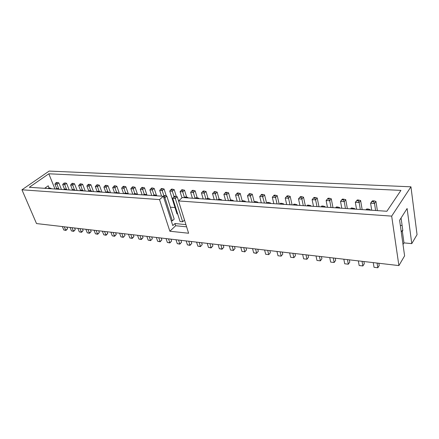<?xml version="1.0" encoding="UTF-8"?>
<svg xmlns="http://www.w3.org/2000/svg" width="439" height="439" viewBox="0 0 439 439"><rect width="100%" height="100%" fill="white"/><g stroke="black" fill="none" stroke-linecap="round" stroke-linejoin="round"><path stroke-width="0.66" d="M391.676 216.125L398.897 265.584L36.514 223.566L21.95 189.791L159.533 199.591L169.86 231.232L188.611 233.235L178.541 200.941L391.676 216.125L410.942 186.811L49.135 171.078L21.95 189.791M46.013 188.402L45.678 187.59M178.541 200.941L182.3 197.539L386.885 211.258L400.922 190.394L48.811 173.795L29.309 187.283L163.341 196.271L159.533 199.591M186.613 226.837L175.671 225.739L169.86 231.232M175.671 225.739L174.969 223.55L185.922 224.614M163.341 196.271L172.796 225.586L174.969 223.55M398.897 265.584L404.604 255.855L399.616 220.274L407.107 208.509L411.777 243.629L417.05 234.64L410.942 186.811M411.777 243.629L403.979 242.888L403.013 244.496M49.113 187.947L48.224 185.785L44.657 188.315M401.273 232.088L402.256 230.502L402.821 230.546L401.076 217.985M170.376 207.203L174.996 207.565M400.335 225.394L402.124 225.536M54.974 189.006L48.811 173.795M182.679 221.799L180.056 221.547L172.697 198.252L175.348 198.433L177.224 196.754L184.495 220.071L182.679 221.799L174.815 196.935L175.523 196.31L177.224 196.754M172.362 220.822L164.927 197.72L166.815 196.063L174.19 219.121L172.362 220.822L171.226 220.713M177.663 213.969L177.005 213.914L169.772 191.058L172.346 191.212L174.184 189.599L176.352 196.529M403.979 242.888L402.256 230.502M240.797 247.25L241.933 251.415L244.858 251.766L246.537 249.862L245.999 247.854M241.933 251.415L244.858 251.766L243.733 247.591M252.546 248.611L253.654 252.826L256.656 253.182L255.553 248.962M253.654 252.826L256.475 253.374L258.313 251.251L257.786 249.22M276.949 251.443L278.002 255.75L281.158 256.129L280.115 251.81M278.002 255.75L281.158 256.129L282.771 254.137L282.272 252.057M264.591 250.011L265.677 254.269L268.75 254.636L270.386 252.677L269.875 250.62M265.677 254.269L268.75 254.636L267.675 250.367M349.367 259.839L349.773 262.05L348.314 264.207L344.708 263.773L343.836 259.197M344.708 263.773L348.314 264.207L347.452 259.619M329.733 257.561L330.644 262.083L334.15 262.506L335.648 260.382L335.22 258.198M330.644 262.083L334.15 262.506L333.25 257.973M321.452 256.601L321.902 258.758L320.371 260.848L316.958 260.437L316.009 255.97M316.958 260.437L320.371 260.848L319.433 256.371M289.63 252.913L290.651 257.27L293.889 257.66L295.474 255.641L294.992 253.533M290.651 257.27L293.889 257.66L292.879 253.292M302.647 254.422L303.629 258.834L306.954 259.235L305.978 254.807M303.629 258.834L306.954 259.235L308.513 257.177L308.046 255.048M229.339 245.922L230.497 250.038L233.356 250.384L235.052 248.507L234.497 246.52M230.497 250.038L233.356 250.384L232.198 246.252M212.322 243.947L212.893 245.895L211.164 247.711L208.443 247.387L207.241 243.36M208.443 247.387L211.11 247.909L209.963 243.678M218.156 244.627L219.335 248.693L222.123 249.034L223.841 247.184L223.275 245.22M219.335 248.693L222.041 249.226L220.949 244.951M110.897 232.187L112.252 235.82L114.425 236.078L116.264 234.486L115.611 232.736M112.252 235.82L114.612 236.281L113.07 232.44M119.595 233.197L120.944 236.862L123.161 237.131L121.817 233.455M120.944 236.862L123.326 237.334L124.989 235.518L124.347 233.746M128.484 234.228L129.818 237.933L132.084 238.201L133.906 236.572L133.269 234.783M129.818 237.933L132.232 238.404L130.751 234.492M170.996 239.156L171.605 241.022L169.822 242.74L167.341 242.443L166.063 238.586M167.341 242.443L169.877 242.937L168.549 238.871M156.35 237.461L157.645 241.28L160.07 241.571L161.865 239.87L161.245 238.026M157.645 241.28L160.147 241.768L158.775 237.74M137.566 235.282L138.889 239.025L141.21 239.299L143.021 237.647L142.39 235.842M138.889 239.025L141.336 239.502L139.887 235.551M180.967 240.314L181.57 242.196L179.798 243.941L177.263 243.634L176.001 239.738M177.263 243.634L179.831 244.139L178.541 240.034M196.579 242.125L197.808 246.109L200.464 246.427L199.24 242.432M197.808 246.109L200.442 246.619L202.209 244.633L201.622 242.707M70.048 227.451L71.453 230.914L73.406 231.15L72.007 227.682M71.453 230.914L73.675 231.348L73.406 231.15L75.267 229.652L74.597 227.978M62.371 226.562L63.781 229.992L65.696 230.223L64.286 226.782M63.781 229.992L65.982 230.426L65.696 230.223L67.562 228.741L66.882 227.084M77.884 228.362L79.278 231.852L81.275 232.094L83.13 230.579L82.461 228.889M79.278 231.852L81.528 232.297L79.882 228.593M94.045 230.234L95.422 233.795L97.502 234.047L96.13 230.475M95.422 233.795L97.727 234.245L97.502 234.047L99.351 232.494L98.693 230.771M90.494 229.822L91.158 231.523L89.304 233.06L87.268 232.813L85.879 229.29M87.268 232.813L89.545 233.263L87.921 229.526M107.061 231.743L107.72 233.482L105.876 235.052L103.752 234.799L102.38 231.199M103.752 234.799L106.079 235.255L104.509 231.446M186.169 240.918L187.415 244.858L190.01 245.171L191.772 243.398L191.179 241.499M187.415 244.858L190.016 245.368L188.77 241.22M146.856 236.358L148.162 240.138L150.533 240.424L149.227 236.632M148.162 240.138L150.637 240.621L152.338 238.745L151.713 236.923M373.238 262.61L374.023 267.296L377.831 267.757L379.219 265.524L378.852 263.257M374.023 267.296L377.831 267.757L377.063 263.049M358.334 260.881L359.162 265.513L362.866 265.957L364.293 263.762L363.904 261.523M359.162 265.513L362.866 265.957L362.049 261.309M286.705 204.541L285.229 198.044L288.538 198.241L290.184 196.392L292.089 204.903M290.003 204.761L288.538 198.241L287.792 196.59L288.412 195.898L290.184 196.392M303.311 205.655L301.889 199.054L301.116 197.374L301.725 196.672L300.452 196.595L298.493 198.845L301.889 199.054L303.514 197.171L305.346 205.792M299.919 205.425L298.493 198.845L299.842 197.298L301.116 197.374M261.304 202.84L259.734 196.502L262.873 196.688L264.574 194.889L261.644 194.34L261.007 195.015L262.182 195.081L262.824 194.406M264.432 203.048L262.182 195.081M266.594 203.191L264.574 194.889M277.047 203.894L275.538 197.457L277.212 195.629L274.243 195.07L272.317 197.265L275.538 197.457L274.819 195.827L275.451 195.141M279.171 204.036L277.212 195.629M273.837 203.68L272.317 197.265M230.502 199.948L228.56 192.781L225.756 192.255L223.89 194.329L226.798 194.51L228.56 192.781M225.569 200.442L223.89 194.329M228.467 200.634L226.178 192.962L226.842 192.315M237.181 201.221L235.534 195.037L238.52 195.218L240.259 193.467L237.417 192.93L236.758 193.583L237.878 193.648L238.531 192.995M240.149 201.419L237.878 193.648M242.218 200.947L240.259 193.467M254.263 202.099L252.26 194.17L249.374 193.626L248.726 194.29L249.873 194.356L250.521 193.692M249.089 202.017L247.481 195.761L250.537 195.942L252.26 194.17M252.134 202.225L249.873 194.356M232.824 200.93L233.268 200.486L233.394 200.969M245.478 201.775L245.352 201.287L243.579 200.81L242.427 200.733L241.757 201.419L242.915 201.496L243.579 200.81M244.913 201.737L245.352 201.287M257.325 202.571L257.753 202.116L255.97 201.633L254.785 201.55L254.126 202.247L255.311 202.324L255.97 201.633M257.88 202.609L257.753 202.116M297.121 205.238L297.005 204.728L295.184 204.223L293.9 204.14L293.175 204.975L294.558 204.953L295.184 204.223M296.594 205.205L297.005 204.728M283.15 204.3L283.567 203.833L283.687 204.338M270.611 203.46L270.49 202.961L270.062 203.427M221.042 200.14L221.492 199.701L219.741 199.235L218.644 199.163L217.881 199.926M221.624 200.179L221.492 199.701M209.557 199.366L210.007 198.938L210.144 199.405M219.127 199.196L217.146 192.112L215.368 193.818L214.775 192.293L215.445 191.656L217.146 192.112M214.243 199.685L212.531 193.643L215.368 193.818L217.069 199.871M137.182 194.515L137.034 194.082L136.562 194.477M144.288 194.241L142.659 189.418L144.53 187.865L146.977 195.174M142.148 194.85L140.255 189.269L142.659 189.418L142.203 188.018L142.905 187.437L144.53 187.865M161.552 196.151L159.708 190.449L162.221 190.597L164.071 189.006L166.288 195.926M163.89 195.789L161.728 189.165L162.425 188.572L164.071 189.006M156.454 195.333L154.188 188.43L152.328 189.999L151.85 188.583L152.552 187.996L154.188 188.43M151.74 195.492L149.869 189.851L152.328 189.999L153.957 194.949M156.185 195.789L156.652 195.388L154.978 194.949L154.029 194.889L153.315 195.498L154.265 195.564L154.978 194.949M156.8 195.832L156.652 195.388M146.258 195.125L146.73 194.729L146.878 195.168M163.78 197.643L164.927 197.72L164.416 196.244L165.13 195.624L164.159 195.558L163.346 196.299M174.058 196.661L171.836 189.763L172.527 189.16L174.184 189.599M188.024 197.923L187.881 197.468L186.174 197.012L185.154 196.946L184.457 197.583L182.717 191.838L184.545 190.208L181.883 189.703L180.083 191.678L182.717 191.838L182.185 190.372L182.871 189.758M186.657 197.144L184.545 190.208M181.976 197.835L180.083 191.678M197.21 197.769L195.152 190.828L193.336 192.485L192.787 190.998L193.467 190.378L195.152 190.828M192.408 198.219L190.636 192.32L193.336 192.485L195.103 198.401M187.426 197.885L187.881 197.468M205.951 199.125L204.217 193.144L206.012 191.464L203.284 190.949L202.609 191.574L203.647 191.634L204.322 191.009M208.031 198.461L206.012 191.464M203.191 198.944L201.452 192.973L204.217 193.144L203.647 191.634M198.351 198.615L198.807 198.192L196.041 197.665L195.267 198.412M198.944 198.658L198.807 198.192M74.46 190.312L74.943 189.95L72.594 189.5L71.793 190.131M75.102 190.356L74.943 189.95M83.399 190.91L83.24 190.504L81.654 190.103L80.864 190.049L80.128 190.603L80.919 190.652L81.654 190.103M82.757 190.866L83.24 190.504M99.9 192.019L100.383 191.645L100.536 192.057M91.235 191.437L91.718 191.069L90.121 190.663L89.315 190.608L88.579 191.168L89.391 191.223L90.121 190.663M91.872 191.481L91.718 191.069M101.919 192.15L99.357 185.22L97.447 186.679L97.068 185.362L97.782 184.814L99.357 185.22M97.233 191.733L95.301 186.548L97.447 186.679L99.181 191.338M105.859 192.419L103.9 187.069L106.095 187.206L107.999 185.724L105.59 185.269L103.9 187.069M107.796 191.865L105.7 185.867L106.414 185.313M110.54 192.732L107.999 185.724M80.491 190.328L78.641 185.543L80.705 185.664L82.62 184.243L80.293 183.798L78.641 185.543M82.488 190.312L80.348 184.375L81.067 183.842M85.215 191.031L82.62 184.243M93.48 191.585L90.9 184.726L88.546 184.276L87.827 184.819L88.618 184.863L89.337 184.325M88.771 191.02L86.884 186.043L88.985 186.169L90.9 184.726M90.741 190.817L88.618 184.863M128.358 193.923L125.856 186.773L123.968 188.287L123.546 186.921L124.253 186.35L125.856 186.773M123.6 193.604L121.674 188.144L123.968 188.287L125.631 193.012M116.609 192.414L114.936 187.738L116.829 186.24L119.353 193.319M114.634 193.006L112.691 187.601L114.936 187.738L114.524 186.388L115.237 185.829L116.829 186.24M109.393 192.655L109.24 192.233L108.762 192.611M117.817 193.22L118.294 192.836L115.803 192.359L115.002 193.028M118.448 193.259L118.294 192.836M127.085 193.84L127.557 193.451L125.916 193.028L125.033 192.968L124.308 193.555L125.192 193.615L125.916 193.028M127.705 193.879L127.557 193.451M137.566 194.543L135.091 187.31L133.209 188.847L132.77 187.464L133.472 186.888L135.091 187.31M132.77 194.219L130.86 188.704L133.209 188.847L134.855 193.621M64.44 189.011L62.673 184.578L64.648 184.693L66.569 183.299L69.197 189.961M66.481 189.324L64.319 183.431L65.043 182.909L66.569 183.299M59.029 189.275L58.87 188.88L57.317 188.49L56.576 188.441L55.835 188.973L56.582 189.022L57.317 188.49M58.387 189.236L58.87 188.88M66.338 189.769L66.821 189.412L65.257 189.017L64.5 188.968L63.765 189.505L64.522 189.555L65.257 189.017M66.98 189.813L66.821 189.412M72.38 189.664L70.575 185.055L72.589 185.176L74.509 183.765L77.121 190.488M74.4 189.813L72.248 183.897L72.973 183.37L74.509 183.765M316.974 206.571L315.614 199.882L317.205 197.973L314.094 197.391L312.118 199.668L315.614 199.882L314.807 198.181L315.405 197.468M318.972 206.703L317.205 197.973M313.495 206.335L312.118 199.668L313.495 198.104L314.807 198.181M310.417 206.127L310.817 205.644L307.668 205.051L306.899 205.896M310.927 206.165L310.817 205.644M61.433 189.439L58.793 182.843L56.549 182.415L55.824 182.931L57.273 182.459M56.686 188.452L54.93 184.106L56.867 184.226L58.793 182.843M58.727 188.847L56.549 182.975M51.242 188.754L51.083 188.364L49.541 187.974L48.817 187.93L48.01 188.54M50.6 188.71L51.083 188.364M375.608 210.5L374.494 203.444L375.938 201.408L377.381 210.621M374.088 200.875L372.623 200.793L372.036 201.183L370.582 203.208L374.494 203.444L373.545 201.638L374.088 200.875L375.938 201.408M371.718 210.237L370.582 203.208L372.08 201.55L373.545 201.638M360.326 209.474L359.14 202.516L360.622 200.513L357.368 199.904L355.338 202.286L359.14 202.516L358.229 200.738L358.789 199.986M362.153 209.601L360.622 200.513M356.539 209.222L355.338 202.286L356.808 200.65L358.229 200.738M327.45 207.274L326.128 200.519L329.716 200.738L331.275 198.796L332.971 207.642M331.022 207.51L329.716 200.738L328.877 199.01L329.464 198.28L331.275 198.796M329.464 198.28L328.12 198.203L326.128 200.519L327.532 198.927L328.877 199.01M342.058 199.427L340.527 201.391L344.22 201.611L345.74 199.641L342.535 199.043L342.058 199.427M341.789 208.234L340.527 201.391L341.965 199.778L343.347 199.86L343.918 199.125M345.466 208.481L344.22 201.611L343.347 199.86M347.359 208.607L345.74 199.641M369.775 210.111L370.143 209.59L368.261 209.057L366.779 208.959L365.83 209.842M370.231 210.138L370.143 209.59M354.289 209.068L354.663 208.563L351.359 207.938L350.454 208.816M354.756 209.101L354.663 208.563M339.243 208.064L339.632 207.559L339.731 208.097M337.245 207.927L337.772 207.043L336.378 206.95L335.522 207.812M324.624 207.082L325.019 206.588L325.123 207.115M322.632 206.95L323.175 206.078L321.82 205.984L321.008 206.84M246.537 249.862L244.71 251.953M235.052 248.507L233.241 250.576M212.893 245.895L211.11 247.909M223.841 247.184L222.041 249.226M116.264 234.486L114.612 236.281M124.989 235.518L123.326 237.334M133.906 236.572L132.232 238.404M171.605 241.022L169.877 242.937M161.865 239.87L160.147 241.768M143.021 237.647L141.336 239.502M181.57 242.196L179.831 244.139M202.209 244.633L200.442 246.619M75.267 229.652L73.675 231.348M67.562 228.741L65.982 230.426M83.13 230.579L81.528 232.297M99.351 232.494L97.727 234.245M91.158 231.523L89.545 233.263M107.72 233.482L106.079 235.255M191.772 243.398L190.016 245.368M152.338 238.745L150.637 240.621M288.412 195.898L287.172 195.821L285.229 198.044M286.552 196.518L287.792 196.59M300.452 196.595L299.842 197.298M301.725 196.672L303.514 197.171M259.734 196.502L261.007 195.015M273.612 195.756L274.819 195.827M225.092 192.897L226.178 192.962M235.534 195.037L236.758 193.583M247.481 195.761L248.726 194.29M229.624 200.711L230.832 200.689L231.507 200.014L233.268 200.486M231.507 200.014L230.382 199.937L229.707 200.612M293.9 204.14L293.274 204.865M281.174 204.168L281.761 203.339L280.51 203.257L279.775 204.075M279.868 203.97L281.119 204.053M281.761 203.339L283.567 203.833M268.092 203.29L268.69 202.472L270.49 202.961M268.69 202.472L267.477 202.39L266.824 203.092L268.042 203.175M219.105 200.008L219.741 199.235M217.963 199.827L219.061 199.899M208.273 198.477L207.203 198.406L206.517 199.059L207.581 199.13L208.273 198.477L210.007 198.938M215.445 191.656L214.38 191.591L212.531 193.643M213.711 192.227L214.775 192.293M134.691 194.351L135.382 193.654L137.034 194.082M135.382 193.654L134.477 193.594L133.681 194.279M133.752 194.192L134.658 194.252M142.905 187.437L142.006 187.387L140.255 189.269M141.303 187.963L142.203 188.018M162.425 188.572L161.481 188.518L160.784 189.11L161.728 189.165M159.708 190.449L160.784 189.11M152.552 187.996L151.631 187.941L149.869 189.851M150.928 188.534L151.85 188.583M145.062 194.296L144.14 194.236L143.421 194.839L144.349 194.9L145.062 194.296L146.73 194.729M172.697 198.252L173.822 196.87L174.815 196.935M175.523 196.31L174.53 196.244L173.822 196.87M166.815 196.063L165.13 195.624M163.451 196.178L164.416 196.244M172.527 189.16L171.561 189.105L170.87 189.703L171.836 189.763M169.772 191.058L170.87 189.703M181.197 190.312L182.185 190.372M193.467 190.378L192.452 190.317L191.772 190.938L192.787 190.998M190.636 192.32L191.772 190.938M185.51 197.759L184.375 197.682M185.472 197.649L186.174 197.012M201.452 192.973L202.609 191.574M196.431 198.488L197.084 197.737M195.35 198.313L196.392 198.384M72.66 190.191L73.368 189.555M71.859 190.049L72.633 190.098M98.073 191.892L98.775 191.234L97.952 191.179L97.151 191.832M97.217 191.744L98.045 191.799M98.775 191.234L100.383 191.645M97.782 184.814L96.981 184.77L95.301 186.548M96.262 185.313L97.068 185.362M104.877 185.818L105.7 185.867M79.574 184.331L80.348 184.375M86.884 186.043L87.827 184.819M124.253 186.35L123.392 186.301L122.684 186.866L123.546 186.921M121.674 188.144L122.684 186.866M115.237 185.829L114.392 185.779L112.691 187.601M113.685 186.339L114.524 186.388M106.918 192.485L107.621 191.816L109.24 192.233M107.621 191.816L106.776 191.761L106.046 192.337L106.891 192.392M115.967 193.094L116.664 192.419M115.073 192.94L115.94 192.995M133.472 186.888L132.594 186.838L131.887 187.409L132.77 187.464M130.86 188.704L131.887 187.409M62.673 184.578L63.578 183.387L64.319 183.431M65.043 182.909L63.578 183.387M72.973 183.37L72.215 183.326L70.575 185.055M71.491 183.853L72.248 183.897M314.094 197.391L313.495 198.104M308.425 205.995L308.985 205.139M307.668 205.051L307.048 205.787L308.37 205.875M54.93 184.106L55.824 182.931M48.822 188.594L49.541 187.974M48.076 188.457L48.8 188.507M372.623 200.793L372.08 201.55M357.368 199.904L356.808 200.65M328.12 198.203L327.532 198.927M342.535 199.043L341.965 199.778M366.779 208.959L366.11 209.864M367.767 209.974L368.261 209.057M366.214 209.749L367.701 209.847M350.673 208.827L352.221 208.81L352.797 208.037M351.359 207.938L350.777 208.712M337.772 207.043L339.632 207.559M336.378 206.95L335.786 207.707L337.185 207.806M321.82 205.984L321.112 206.846M321.211 206.736L322.572 206.824M323.175 206.078L325.019 206.588"/></g></svg>
